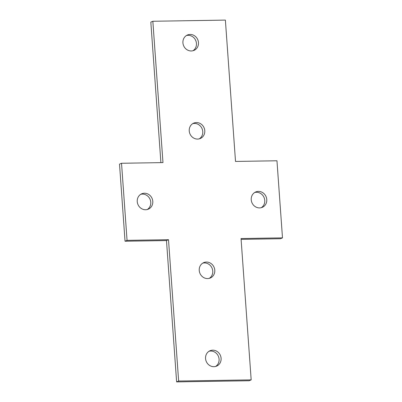 <?xml version="1.0" encoding="UTF-8"?>
<svg xmlns="http://www.w3.org/2000/svg" width="402" height="402" viewBox="0 0 402 402"><rect width="100%" height="100%" fill="white"/><g stroke="black" fill="none" stroke-linecap="round" stroke-linejoin="round"><path stroke-width="0.6" d="M212.733 350.167A8.362 7.688 -113.2 0 1 220.864 356.83A8.362 7.688 -113.2 0 1 216.613 366.116A8.362 7.688 -113.2 0 1 213.919 366.689A8.362 7.688 -113.2 0 1 205.784 360.026A8.362 7.688 -113.2 0 1 210.035 350.74A8.362 7.688 -113.2 0 1 212.733 350.167M209.06 351.253A8.362 7.688 -113.2 0 1 210.713 351.031A8.362 7.688 -113.2 0 1 218.688 357.117A8.362 7.688 -113.2 0 1 215.572 366.468M206.417 262.059A8.362 7.688 -113.2 0 1 214.552 268.722A8.362 7.688 -113.2 0 1 210.296 278.008A8.362 7.688 -113.2 0 1 207.603 278.581A8.362 7.688 -113.2 0 1 199.467 271.918A8.362 7.688 -113.2 0 1 203.719 262.632A8.362 7.688 -113.2 0 1 206.417 262.059M202.744 263.144A8.362 7.688 -113.2 0 1 204.397 262.923A8.362 7.688 -113.2 0 1 212.372 269.008A8.362 7.688 -113.2 0 1 209.256 278.36M196.417 122.555A8.362 7.688 -113.2 0 1 204.553 129.218A8.362 7.688 -113.2 0 1 200.296 138.504A8.362 7.688 -113.2 0 1 197.603 139.077A8.362 7.688 -113.2 0 1 189.468 132.414A8.362 7.688 -113.2 0 1 193.719 123.128A8.362 7.688 -113.2 0 1 196.417 122.555M192.744 123.64A8.362 7.688 -113.2 0 1 194.397 123.419A8.362 7.688 -113.2 0 1 202.372 129.504A8.362 7.688 -113.2 0 1 199.256 138.856M190.101 34.446A8.362 7.688 -113.2 0 1 198.236 41.11A8.362 7.688 -113.2 0 1 193.985 50.396A8.362 7.688 -113.2 0 1 191.287 50.969A8.362 7.688 -113.2 0 1 183.151 44.305A8.362 7.688 -113.2 0 1 187.407 35.019A8.362 7.688 -113.2 0 1 190.101 34.446M186.427 35.532A8.362 7.688 -113.2 0 1 188.081 35.311A8.362 7.688 -113.2 0 1 196.055 41.396A8.362 7.688 -113.2 0 1 192.94 50.747M144.424 193.221A8.362 7.688 -113.2 0 1 152.559 199.879A8.362 7.688 -113.2 0 1 148.308 209.171A8.362 7.688 -113.2 0 1 145.609 209.738A8.362 7.688 -113.2 0 1 137.474 203.08A8.362 7.688 -113.2 0 1 141.73 193.794A8.362 7.688 -113.2 0 1 144.424 193.221M140.75 194.302A8.362 7.688 -113.2 0 1 142.403 194.086A8.362 7.688 -113.2 0 1 150.378 200.171A8.362 7.688 -113.2 0 1 147.263 209.522M258.411 191.397A8.362 7.688 -113.2 0 1 266.541 198.055A8.362 7.688 -113.2 0 1 262.29 207.342A8.362 7.688 -113.2 0 1 259.597 207.914A8.362 7.688 -113.2 0 1 251.461 201.256A8.362 7.688 -113.2 0 1 255.712 191.965A8.362 7.688 -113.2 0 1 258.411 191.397M254.737 192.478A8.362 7.688 -113.2 0 1 256.391 192.262A8.362 7.688 -113.2 0 1 264.365 198.342A8.362 7.688 -113.2 0 1 261.25 207.698M251.175 379.875L249.155 380.739L176.619 381.9L166.483 240.562L125.037 241.225L119.51 164.127L121.53 163.267L162.976 162.599L152.845 21.261L225.381 20.1L235.517 161.438L276.963 160.775L282.49 237.873L241.039 238.537L251.175 379.875L178.634 381.036L168.503 239.698L127.057 240.361L121.53 163.267M160.9 162.634L150.825 22.125L152.845 21.261M282.49 237.873L280.47 238.733L241.099 239.366M176.619 381.9L178.634 381.036M166.483 240.562L168.503 239.698M125.037 241.225L127.057 240.361"/></g></svg>
